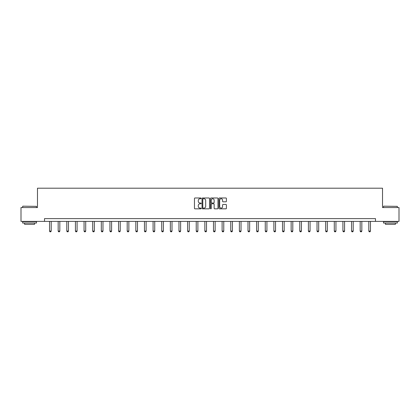 <?xml version="1.0" encoding="UTF-8"?>
<svg xmlns="http://www.w3.org/2000/svg" width="420" height="420" viewBox="0 0 420 420"><rect width="100%" height="100%" fill="white"/><g stroke="black" fill="none" stroke-linecap="round" stroke-linejoin="round"><path stroke-width="0.63" d="M201.149 198.361A0.378 0.378 0 0 0 200.771 197.983L195.001 197.983A0.541 0.541 0 0 0 194.46 198.524L194.46 208.299A0.541 0.541 0 0 0 195.001 208.84L200.771 208.84A0.378 0.378 0 0 0 201.149 208.462A0.378 0.378 0 0 0 200.771 208.084L200.025 208.084A1.738 1.738 0 0 1 198.287 206.346L198.287 205.532A1.738 1.738 0 0 1 200.025 203.794L200.771 203.794A0.378 0.378 0 0 0 201.149 203.411A0.378 0.378 0 0 0 200.771 203.033L200.025 203.033A1.738 1.738 0 0 1 198.287 201.296L198.287 200.482A1.738 1.738 0 0 1 200.025 198.744L200.771 198.744A0.378 0.378 0 0 0 201.149 198.361M225.866 201.81A0.541 0.541 0 0 0 226.412 201.269L226.412 198.524A0.541 0.541 0 0 0 225.866 197.983L219.46 197.983A0.541 0.541 0 0 0 218.92 198.524L218.92 208.299A0.541 0.541 0 0 0 219.46 208.84L225.866 208.84A0.541 0.541 0 0 0 226.412 208.299L226.412 204.986A0.541 0.541 0 0 0 225.866 204.446L223.125 204.446A0.541 0.541 0 0 0 222.584 204.986L222.584 206.63A1.454 1.454 0 0 1 221.13 208.084A1.454 1.454 0 0 1 219.676 206.63L219.676 200.193A1.454 1.454 0 0 1 221.13 198.744A1.454 1.454 0 0 1 222.584 200.193L222.584 201.269A0.541 0.541 0 0 0 223.125 201.81L225.866 201.81M44.51 221.387L21 221.387L21 207.559L37.485 207.559L37.485 188.202L382.515 188.202L382.515 207.559L399 207.559L399 221.387L375.491 221.387L375.491 218.621L44.51 218.621L44.51 221.387L375.491 221.387M209.528 198.524A0.541 0.541 0 0 0 208.982 197.983L202.577 197.983A0.541 0.541 0 0 0 202.031 198.524L202.031 208.299A0.541 0.541 0 0 0 202.577 208.84L208.982 208.84A0.541 0.541 0 0 0 209.528 208.299L209.528 198.524M211.019 197.983L217.423 197.983A0.541 0.541 0 0 1 217.97 198.524L217.97 208.299A0.541 0.541 0 0 1 217.423 208.84L214.683 208.84A0.541 0.541 0 0 1 214.142 208.299L214.142 204.335A0.541 0.541 0 0 0 213.596 203.794L211.78 203.794A0.541 0.541 0 0 0 211.234 204.335L211.234 208.462A0.378 0.378 0 0 1 210.856 208.84A0.378 0.378 0 0 1 210.472 208.462L210.472 198.524A0.541 0.541 0 0 1 211.019 197.983M203.175 198.744A0.378 0.378 0 0 0 202.792 199.122L202.792 207.701A0.378 0.378 0 0 0 203.175 208.084L203.963 208.084A1.738 1.738 0 0 0 205.695 206.346L205.695 200.482A1.738 1.738 0 0 0 203.963 198.744L203.175 198.744M214.142 200.225A1.454 1.454 0 0 0 212.688 198.77A1.454 1.454 0 0 0 211.234 200.225L211.234 202.487A0.541 0.541 0 0 0 211.78 203.033L213.596 203.033A0.541 0.541 0 0 0 214.142 202.487L214.142 200.225M49.539 221.387L49.539 231.079L51.198 231.079L51.198 221.387M51.198 231.079L50.783 231.798L49.954 231.798L49.539 231.079M22.827 206.178L36.488 206.346L22.827 206.178M29.573 223.046L22.659 223.046L22.659 221.666L36.488 221.666L36.488 223.046L29.573 223.046M34.55 223.046L34.55 224.322L24.596 224.322L24.596 223.046M383.681 206.178L397.341 206.346L383.681 206.178M390.427 223.046L383.512 223.046L383.512 221.666L397.341 221.666L397.341 223.046L390.427 223.046M395.404 223.046L395.404 224.322L385.45 224.322L385.45 223.046M58.17 221.387L58.17 231.079L59.829 231.079L59.829 221.387M59.829 231.079L59.414 231.798L58.585 231.798L58.17 231.079M66.796 221.387L66.796 231.079L68.46 231.079L68.46 221.387M68.46 231.079L68.04 231.798L67.211 231.798L66.796 231.079M75.427 221.387L75.427 231.079L77.086 231.079L77.086 221.387M77.086 231.079L76.671 231.798L75.842 231.798L75.427 231.079M84.058 221.387L84.058 231.079L85.717 231.079L85.717 221.387M85.717 231.079L85.302 231.798L84.473 231.798L84.058 231.079M92.683 221.387L92.683 231.079L94.343 231.079L94.343 221.387M94.343 231.079L93.928 231.798L93.098 231.798L92.683 231.079M101.314 221.387L101.314 231.079L102.974 231.079L102.974 221.387M102.974 231.079L102.559 231.798L101.729 231.798L101.314 231.079M109.94 221.387L109.94 231.079L111.599 231.079L111.599 221.387M111.599 231.079L111.184 231.798L110.355 231.798L109.94 231.079M118.571 221.387L118.571 231.079L120.23 231.079L120.23 221.387M120.23 231.079L119.816 231.798L118.986 231.798L118.571 231.079M127.197 221.387L127.197 231.079L128.856 231.079L128.856 221.387M128.856 231.079L128.441 231.798L127.612 231.798L127.197 231.079M135.828 221.387L135.828 231.079L137.487 231.079L137.487 221.387M137.487 231.079L137.072 231.798L136.243 231.798L135.828 231.079M144.454 221.387L144.454 231.079L146.113 231.079L146.113 221.387M146.113 231.079L145.698 231.798L144.869 231.798L144.454 231.079M153.085 221.387L153.085 231.079L154.744 231.079L154.744 221.387M154.744 231.079L154.329 231.798L153.5 231.798L153.085 231.079M161.71 221.387L161.71 231.079L163.375 231.079L163.375 221.387M163.375 231.079L162.96 231.798L162.125 231.798L161.71 231.079M170.341 221.387L170.341 231.079L172.001 231.079L172.001 221.387M172.001 231.079L171.586 231.798L170.756 231.798L170.341 231.079M178.972 221.387L178.972 231.079L180.632 231.079L180.632 221.387M180.632 231.079L180.217 231.798L179.387 231.798L178.972 231.079M187.598 221.387L187.598 231.079L189.257 231.079L189.257 221.387M189.257 231.079L188.843 231.798L188.013 231.798L187.598 231.079M196.229 221.387L196.229 231.079L197.888 231.079L197.888 221.387M197.888 231.079L197.474 231.798L196.644 231.798L196.229 231.079M204.855 221.387L204.855 231.079L206.514 231.079L206.514 221.387M206.514 231.079L206.099 231.798L205.27 231.798L204.855 231.079M213.486 221.387L213.486 231.079L215.145 231.079L215.145 221.387M215.145 231.079L214.73 231.798L213.901 231.798L213.486 231.079M222.112 221.387L222.112 231.079L223.771 231.079L223.771 221.387M223.771 231.079L223.356 231.798L222.527 231.798L222.112 231.079M230.743 221.387L230.743 231.079L232.402 231.079L232.402 221.387M232.402 231.079L231.987 231.798L231.158 231.798L230.743 231.079M239.369 221.387L239.369 231.079L241.028 231.079L241.028 221.387M241.028 231.079L240.613 231.798L239.783 231.798L239.369 231.079M248 221.387L248 231.079L249.659 231.079L249.659 221.387M249.659 231.079L249.244 231.798L248.414 231.798L248 231.079M256.625 221.387L256.625 231.079L258.29 231.079L258.29 221.387M258.29 231.079L257.875 231.798L257.04 231.798L256.625 231.079M265.256 221.387L265.256 231.079L266.915 231.079L266.915 221.387M266.915 231.079L266.5 231.798L265.671 231.798L265.256 231.079M273.887 221.387L273.887 231.079L275.546 231.079L275.546 221.387M275.546 231.079L275.131 231.798L274.302 231.798L273.887 231.079M282.513 221.387L282.513 231.079L284.172 231.079L284.172 221.387M284.172 231.079L283.757 231.798L282.928 231.798L282.513 231.079M291.144 221.387L291.144 231.079L292.803 231.079L292.803 221.387M292.803 231.079L292.388 231.798L291.559 231.798L291.144 231.079M299.77 221.387L299.77 231.079L301.429 231.079L301.429 221.387M301.429 231.079L301.014 231.798L300.185 231.798L299.77 231.079M308.401 221.387L308.401 231.079L310.06 231.079L310.06 221.387M310.06 231.079L309.645 231.798L308.816 231.798L308.401 231.079M317.026 221.387L317.026 231.079L318.685 231.079L318.685 221.387M318.685 231.079L318.271 231.798L317.441 231.798L317.026 231.079M325.657 221.387L325.657 231.079L327.317 231.079L327.317 221.387M327.317 231.079L326.902 231.798L326.072 231.798L325.657 231.079M334.283 221.387L334.283 231.079L335.942 231.079L335.942 221.387M335.942 231.079L335.528 231.798L334.698 231.798L334.283 231.079M342.914 221.387L342.914 231.079L344.573 231.079L344.573 221.387M344.573 231.079L344.159 231.798L343.329 231.798L342.914 231.079M351.54 221.387L351.54 231.079L353.204 231.079L353.204 221.387M353.204 231.079L352.79 231.798L351.96 231.798L351.54 231.079M360.171 221.387L360.171 231.079L361.83 231.079L361.83 221.387M361.83 231.079L361.415 231.798L360.586 231.798L360.171 231.079M368.802 221.387L368.802 231.079L370.461 231.079L370.461 221.387M370.461 231.079L370.046 231.798L369.217 231.798L368.802 231.079M22.659 207.559L22.659 206.346M25.814 221.666L25.814 221.387M33.332 221.666L33.332 221.387M36.488 207.559L36.488 206.346M383.512 207.559L383.512 206.346M386.668 221.666L386.668 221.387M394.186 221.666L394.186 221.387M397.341 207.559L397.341 206.346"/></g></svg>
